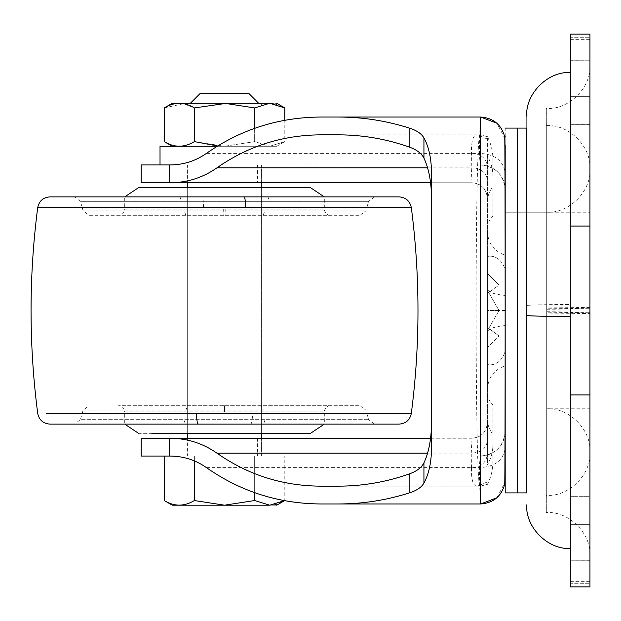 <?xml version="1.0" encoding="UTF-8"?>
<svg xmlns="http://www.w3.org/2000/svg" width="621" height="621" viewBox="0 0 621 621"><rect width="100%" height="100%" fill="white"/><g stroke="black" fill="none" stroke-linecap="round" stroke-linejoin="round"><path stroke-width="0.47" stroke-dasharray="3.1 2.33" d="M310.314 433.334L138.374 433.233M261.363 187.666L187.666 187.666L187.666 433.334L261.363 433.334L261.363 187.666L187.666 187.666L261.363 187.666L261.363 433.334L222.264 433.334M152.075 433.334L138.716 433.334M330.457 405.699C326.747 406.072 324.698 408.121 324.317 411.839L324.317 424.12L124.712 424.12L124.712 411.839L324.317 411.839L124.712 411.839C124.332 408.121 122.283 406.072 118.572 405.699L330.457 405.699L118.572 405.699M187.534 405.699L360.009 405.699L187.534 405.699L185.92 410.147L83.121 410.147L263.11 410.147L261.495 405.699M310.314 187.666L295.782 187.666M330.457 215.301C326.747 214.928 324.698 212.879 324.317 209.161L324.317 196.88L124.712 196.88L124.712 209.161L324.317 209.161L124.712 209.161C124.332 212.879 122.29 214.928 118.572 215.301L330.457 215.301L118.572 215.301M74.489 424.12L374.541 424.12L74.489 424.12L80.388 419.672L368.641 419.672L80.388 419.672L83.121 410.147L89.028 405.699M399.14 424.12L49.89 424.12M399.14 196.88L74.489 196.88L374.541 196.88L74.489 196.88L80.388 201.328L368.641 201.328L80.388 201.328L83.121 210.853L365.909 210.853L83.121 210.853L89.028 215.301L360.009 215.301L89.028 215.301M589.95 583.29C589.95 580.705 589.95 580.705 589.95 583.29C589.95 580.705 589.95 580.705 589.95 583.29L589.95 586.876L589.95 583.29L570.295 583.29C570.295 580.705 570.295 580.705 570.295 583.29C570.295 580.705 570.295 580.705 570.295 583.29L570.295 586.876L570.295 583.29L589.95 583.29M589.95 37.71L589.95 34.124L589.95 37.71C589.95 40.295 589.95 40.295 589.95 37.71C589.95 40.295 589.95 40.295 589.95 37.71L570.295 37.71L570.295 34.124L570.295 37.71C570.295 40.295 570.295 40.295 570.295 37.71C570.295 40.295 570.295 40.295 570.295 37.71L589.95 37.71M589.95 96.115L589.95 34.124L570.295 34.124L589.95 34.124L570.295 34.124L570.295 96.115L589.95 96.115L589.95 586.876L570.295 586.876L570.295 394.948L589.95 394.948M589.95 313.582L589.95 452.375C591.246 474.444 569.03 496.668 546.961 495.364L546.961 310.5L546.961 313.038L589.95 313.582L589.95 553.148L589.95 496.288L589.95 528.533L589.95 496.288L570.295 496.288L589.95 496.288M589.95 307.418L589.95 65.663L589.95 307.418L546.961 307.962L546.961 108.434C569.03 109.731 591.246 87.514 589.95 65.446M589.95 124.65L570.295 124.712L570.295 92.467L570.295 124.712L589.95 124.712L589.95 60.221L589.95 124.65M589.95 560.716L570.295 560.779L570.295 528.533L570.295 560.779L589.95 560.779L589.95 496.35L589.95 560.716M546.34 108.815L546.34 310.5L546.34 108.434L546.961 108.434M546.34 512.185L546.34 310.5L546.34 512.566L546.961 512.566C569.03 511.269 591.246 533.486 589.95 555.554M570.295 496.35L570.295 560.716L570.295 496.35M570.295 60.284L589.95 60.221L570.295 60.221L570.295 124.65L570.295 60.284M570.295 394.948L570.295 96.115M570.295 310.5L570.295 548.49M570.295 72.51L570.295 304.523C548.646 304.469 524.729 305.074 526.693 305.617L526.693 116.337L526.693 305.617M526.693 315.383L526.693 492.911M526.693 128.089L526.693 492.569M589.95 212.413L589.95 452.375L589.95 169.308L589.95 451.591L589.95 212.235L505.191 212.235L505.191 408.587L505.191 212.235L526.693 212.235L526.693 310.5L526.693 212.235L546.961 212.235C569.03 213.531 591.246 191.315 589.95 169.238M546.34 495.302L546.34 125.636L546.34 495.364L546.961 495.364M546.961 108.815L546.961 310.5L546.961 125.636L546.34 125.698M589.95 408.587L589.95 310.5L589.95 408.765L546.961 408.765C569.03 407.469 591.246 429.685 589.95 451.762M505.191 273.038C505.176 267.861 503.126 263.374 499.051 259.578C495.442 256.605 491.553 255.573 487.384 256.473C491.529 255.565 495.418 256.605 499.051 259.578L499.051 310.5L499.051 285.039L487.384 273.38L499.051 285.039L487.384 293.593L487.384 327.407L487.384 310.5L499.051 310.5L499.051 335.961L487.384 327.407L487.384 293.593L499.051 285.039L499.051 310.5L487.384 290.286L487.384 256.473L487.384 290.286L499.051 310.5L499.051 361.422C495.442 364.395 491.553 365.427 487.384 364.527L487.384 330.714L499.051 310.5L487.384 330.714L487.384 364.527C491.529 365.435 495.418 364.395 499.051 361.422C503.126 357.626 505.176 353.139 505.191 347.962M487.384 347.62L487.384 364.527L487.384 347.62L499.051 335.961L487.384 347.62M499.051 310.5L499.051 335.961L487.384 327.407L487.384 310.5L499.051 310.5M517.479 128.431L517.479 492.911M487.384 231.602C488.106 243.416 494.044 251.295 505.191 255.223L505.191 295.41C494.075 294.338 488.137 292.188 487.384 288.967L487.384 387.551L487.384 288.967M487.384 389.398C488.106 377.584 494.044 369.705 505.191 365.777L505.191 325.59C494.075 326.662 488.137 328.812 487.384 332.033M517.417 128.089L517.417 476.128M505.191 128.089L505.191 476.128M187.604 438.247L261.425 438.247L187.604 438.247L187.604 456.062L261.425 456.062L187.604 456.062M226.766 164.938L187.604 164.938L226.766 164.938M187.604 182.753L261.425 182.753L187.604 182.753L187.604 164.938M487.384 393.023L487.384 418.733C487.438 424.539 489.286 429.716 492.911 434.258L492.911 404.861C489.286 401.391 487.446 397.448 487.384 393.023L487.384 310.5L487.384 393.023M487.384 227.977L487.384 202.267C487.438 196.461 489.286 191.284 492.911 186.742L492.911 216.139C489.286 219.609 487.446 223.552 487.384 227.977L487.384 310.5L487.384 227.977M427.714 453.136L471.254 453.136L472.03 438.247C481.143 437.549 486.259 432.433 487.384 422.893L487.384 198.107C486.259 188.567 481.143 183.451 472.03 182.753L471.254 167.856L471.44 153.232C471.254 141.099 473.109 134.967 477.013 134.842L480.142 134.842C474.755 124.021 474.778 497.359 480.142 486.158L487.384 484.372C491.04 477.262 492.88 469.717 492.911 461.729L492.911 444.815C492.88 451.902 491.04 458.608 487.384 464.919L487.384 136.628C491.04 143.738 492.88 151.283 492.911 159.271L492.911 176.185C492.88 169.098 491.04 162.391 487.384 156.081L487.384 464.919M487.384 136.628L480.142 134.842L487.384 136.659L487.384 156.081M320.312 486.158L477.013 486.158C473.109 486.033 471.254 479.901 471.44 467.768C481.073 467.209 486.383 462.622 487.384 454.021L487.384 422.893C486.406 432.154 481.291 437.269 472.03 438.247L430.5 438.247M338.336 486.158L480.142 486.158L477.013 486.158L487.384 481.974M170.278 456.062L480.623 456.062C480.173 456.171 479.761 460.014 479.389 467.605C494.953 466.907 503.553 460.254 505.191 447.656L505.191 431.494C503.631 446.305 495.442 454.494 480.623 456.062L487.384 455.115C498.71 451.017 504.648 443.138 505.191 431.494L505.191 173.344C503.553 160.738 494.953 154.093 479.389 153.395C479.761 129.494 480.173 117.377 480.623 117.035L320.312 117.035M206.428 467.605L479.389 467.605C479.761 491.506 480.173 503.623 480.623 503.965L320.312 503.965M471.44 153.232C481.073 153.791 486.383 158.378 487.384 166.979L487.384 198.107C486.406 188.846 481.291 183.731 472.03 182.753L169.517 182.753M471.44 467.768L471.254 453.136C480.98 452.701 486.359 448.548 487.384 440.669M427.714 167.856L471.254 167.856C480.98 168.291 486.359 172.452 487.384 180.331M504.694 484.341L505.191 478.481L505.191 136.628L505.191 142.519L504.694 136.659M505.191 478.481L505.191 447.656M505.191 142.519L505.191 173.344M206.428 153.395L479.389 153.395C479.761 160.986 480.173 164.829 480.623 164.938C495.442 166.506 503.631 174.695 505.191 189.506L505.191 189.506C504.648 177.862 498.71 169.983 487.384 165.885L480.623 164.938L169.517 164.938M496.924 497.778L505.028 482.222M505.028 138.778L496.924 123.222M430.5 182.753L472.03 182.753M487.384 139.026L477.013 134.842L320.312 134.842M338.336 134.842L480.142 134.842M472.03 438.247L169.517 438.247M170.278 164.938L480.623 164.938M480.623 456.062L169.517 456.062M199.946 93.693L223.017 93.693M226.013 93.693L249.083 93.693M226.766 105.981L187.666 105.981L226.766 105.981M184.204 103.8L194.365 107.938L224.515 103.28L187.666 103.28L226.766 103.28M164.231 107.938L183.614 103.684M269.685 103.28L172.374 103.28L224.515 103.28L254.657 107.938L269.77 103.28C278.945 103.28 278.945 103.28 269.77 103.28L274.218 103.723M254.657 128.314L254.657 141.604L269.685 146.269L254.657 141.604L224.515 146.269L254.657 141.604L254.657 107.938M217.598 146.005L224.515 146.269L194.373 141.604C184.352 147.736 174.307 147.736 164.231 141.604M194.373 107.938L194.373 141.604M276.718 146.269L284.798 141.604L269.77 146.269L284.798 141.604L284.798 120.264M269.77 146.269C278.945 146.269 278.945 146.269 269.77 146.269C278.945 146.269 278.945 146.269 269.77 146.269L172.374 146.269L269.77 146.269M274.443 103.761L284.798 107.938M160.024 146.269L217.164 146.269M228.45 164.938L160.024 164.938L228.45 164.938M187.666 456.062L261.363 456.062L187.666 456.062L187.666 438.247M224.515 505.191L269.685 505.191L254.657 500.534L224.515 505.191L172.374 505.191L224.515 505.191L194.373 500.534C184.352 506.658 174.307 506.658 164.231 500.534M254.657 492.686L254.657 456.062L284.798 456.062L284.798 500.534L277.02 504.042M274.272 504.741L269.77 505.191C278.945 505.191 278.945 505.191 269.77 505.191L269.685 505.191M254.657 500.534L254.657 456.062L194.373 456.062L194.373 500.534M284.798 456.062L194.373 456.062L194.373 460.898M194.373 456.062L164.231 456.062L194.373 456.062M310.655 433.233L297.242 433.233M224.515 405.699L224.515 411.839L224.515 405.699M263.11 410.147L185.92 410.147M308.8 187.767L138.374 187.767M263.855 419.672L265.47 424.12M185.174 419.672L183.568 424.12M250.752 424.12C251.753 423.553 252.367 419.982 252.576 413.423L46.497 413.423M402.54 413.423L252.576 413.423M402.718 207.577L46.311 207.577M203.432 207.577C203.595 201.01 204.053 197.439 204.806 196.88M269.079 196.88L267.325 201.328M179.95 196.88L181.705 201.328M223.265 209.161L223.187 215.301M225.772 209.161L225.85 215.301M185.896 215.301L184.212 210.853M263.133 215.301L264.818 210.853M546.961 313.038L546.961 512.566M546.961 512.185L546.961 307.962M570.295 586.876L589.95 586.876L570.295 586.876M570.295 226.052L589.95 226.052M570.295 524.885L589.95 524.885M546.961 125.698L546.961 495.302M546.961 309.266L589.95 308.722L546.961 308.179M546.961 311.734L589.95 312.278L546.961 312.821M505.191 310.5L487.384 310.5M257.443 438.247L257.443 456.062M257.443 164.938L257.443 182.753M374.541 424.12L368.641 419.672L365.909 410.147L360.009 405.699M360.009 215.301L365.909 210.853L368.641 201.328L374.541 196.88M570.295 581.349L589.95 581.349M570.295 39.651L589.95 39.651M546.961 125.636C569.03 124.332 591.246 146.556 589.95 168.625M261.425 456.062L261.425 438.247M261.425 182.753L261.425 164.938M487.384 484.372L480.196 486.158M187.666 103.28L187.666 105.981L190.368 103.28M261.363 103.28L261.363 105.981L258.662 103.28M289.006 164.938L289.006 146.269M187.666 164.938L187.666 182.753M187.666 187.666L187.666 433.334M261.363 164.938L261.363 182.753M261.363 438.247L261.363 456.062"/><path stroke-width="0.93" d="M187.666 438.247L187.666 433.334L152.075 433.334L310.655 433.233L151.788 433.233M296.954 433.334L261.363 433.334L261.363 438.247M222.264 433.334L261.363 433.334M138.374 433.233L124.712 424.12L324.317 424.12L310.655 433.233M187.666 182.753L187.666 187.666L138.716 187.666L308.8 187.767M138.716 187.666L296.062 187.767L261.363 187.666L261.363 182.753M138.374 187.767L124.712 196.88L324.317 196.88L310.655 187.767L296.062 187.767M46.311 207.577L37.71 207.577C28.838 276.19 28.838 344.81 37.71 413.423C39.115 420.006 43.175 423.569 49.89 424.12L399.14 424.12C405.855 423.569 409.914 420.006 411.319 413.423L402.54 413.423M74.489 196.88L49.89 196.88C43.183 197.424 39.123 200.987 37.71 207.577L411.319 207.577C420.2 276.19 420.2 344.81 411.319 413.423L196.453 413.423C196.663 419.982 197.276 423.553 198.285 424.12M49.89 196.88L399.14 196.88C405.847 197.424 409.907 200.987 411.319 207.577L402.718 207.577M589.95 524.885L589.95 586.876L570.295 586.876L570.295 524.885L589.95 524.885L589.95 34.124L570.295 34.124L570.295 226.052L589.95 226.052M589.95 452.375L589.95 496.288M570.295 226.052L570.295 524.885M526.693 492.569L526.693 315.383C524.729 315.926 548.646 316.531 570.295 316.477L570.295 310.5M517.479 492.911L526.693 492.911L526.693 128.431M517.479 492.569L517.479 128.089L526.693 128.089M517.479 492.849L517.417 144.872M517.417 492.911L505.191 492.911L505.191 144.872M169.517 438.247L169.517 456.062L141.184 456.062L141.184 438.247L170.278 438.247C187.387 438.387 202.935 443.355 216.915 453.136C247.903 474.84 282.376 485.847 320.312 486.158L338.336 486.158C363.037 486.111 386.875 481.958 409.852 473.707L409.852 492.74C416.784 490.505 421.48 487.291 423.933 483.099C429.235 473.373 431.758 460.666 431.494 444.993L431.494 176.007L431.494 444.993M431.494 176.007C431.727 160.202 429.212 147.503 423.933 137.901C421.48 133.709 416.784 130.495 409.852 128.26C386.72 120.808 362.881 117.066 338.336 117.035L320.312 117.035C278.526 117.377 240.568 129.494 206.428 153.395C195.592 160.986 183.544 164.829 170.278 164.938L169.517 164.938L169.517 182.753L430.5 182.753M169.517 456.062L170.278 456.062C183.544 456.171 195.592 460.014 206.428 467.605C240.568 491.506 278.526 503.623 320.312 503.965L338.336 503.965C362.881 503.934 386.72 500.192 409.852 492.74M505.191 136.628L504.694 136.659C505.284 129.952 505.284 491.118 504.694 484.341C501.248 496.497 493.221 503.033 480.623 503.965L338.336 503.965M338.336 117.035L480.623 117.035C493.221 117.967 501.248 124.503 504.694 136.659M431.494 417.801C431.867 436.353 429.344 451.374 423.933 462.87C421.519 467.574 416.823 471.184 409.852 473.707M504.694 484.341L505.191 484.372M496.924 123.222L480.623 117.035L480.623 503.965L496.924 497.778M409.852 128.26L409.852 147.293C386.875 139.042 363.037 134.889 338.336 134.842L320.312 134.842C282.376 135.153 247.903 146.16 216.915 167.856C202.935 177.645 187.387 182.613 170.278 182.753M430.5 438.247L170.278 438.247M409.852 147.293C416.823 149.808 421.519 153.426 423.933 158.13C429.344 169.626 431.867 184.647 431.494 203.199M169.517 164.938L141.184 164.938L141.184 182.753L169.517 182.753M258.662 103.28L249.083 93.693L199.946 93.693L190.368 103.28M223.017 93.693L226.013 93.693M226.766 103.28L194.373 107.938C184.352 101.813 174.307 101.813 164.231 107.938L164.231 141.604C174.253 147.736 184.305 147.736 194.373 141.604L217.598 146.005M284.798 120.264L284.798 107.938L269.77 103.28C278.945 103.28 278.945 103.28 269.77 103.28L172.374 103.28L224.515 103.28L254.657 107.938L254.657 128.314M194.373 107.938L194.373 141.604M269.685 103.28L254.657 107.938M217.164 146.269L160.024 146.269L160.024 164.938M224.515 505.191L172.374 505.191L224.515 505.191L254.657 500.534L269.685 505.191L224.515 505.191L194.373 500.534C184.305 506.658 174.253 506.658 164.231 500.534L164.231 456.062M277.02 504.042L274.831 504.625M269.685 505.191L269.77 505.191C278.945 505.191 278.945 505.191 269.77 505.191L284.798 500.534L276.718 505.191M254.657 500.534L254.657 492.686M194.373 460.898L194.373 500.534M46.497 413.423L196.453 413.423M245.598 207.577C245.435 201.01 244.977 197.439 244.224 196.88M570.295 394.948L589.95 394.948M570.295 96.115L589.95 96.115M216.915 453.136L427.714 453.136M423.933 462.87L423.933 483.099M427.714 167.856L216.915 167.856M423.933 137.901L423.933 158.13M570.295 72.51C547.869 71.198 525.366 93.763 526.693 116.111M570.295 548.49C547.869 549.802 525.366 527.237 526.693 504.889M505.191 128.089L517.417 128.089M164.231 107.938L172.312 103.28M172.312 146.269L164.231 141.604M284.798 107.938L276.718 103.28M172.312 505.191L164.231 500.534"/></g></svg>
